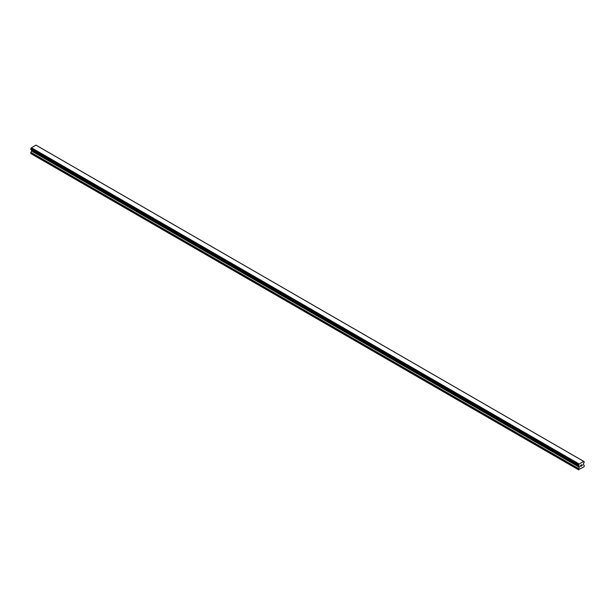 <?xml version="1.0" encoding="UTF-8"?>
<svg xmlns="http://www.w3.org/2000/svg" width="615" height="615" viewBox="0 0 615 615"><rect width="100%" height="100%" fill="white"/><g stroke="black" fill="none" stroke-linecap="round" stroke-linejoin="round"><path stroke-width="0.92" d="M580.691 465.394L581.183 465.101L580.691 465.394M580.691 465.916L580.691 466.362L580.683 465.916M580.621 466.477L581.183 466.147L580.621 466.477L580.621 465.355L581.183 465.032M581.575 465.086L582.09 464.617M581.951 465.232L581.652 465.809L581.951 465.232M581.652 465.809L582.182 465.501L581.652 465.809M581.513 465.962L582.182 465.578L581.513 465.962L582.067 464.74M578.538 465.547A0.8 0.461 -60 0 1 579.015 465.824L578.538 464.909A0.8 0.461 -60 0 0 579.015 464.094L583.689 461.396A0.8 0.461 -60 0 0 584.158 461.665L584.158 462.303A0.8 0.461 -60 0 0 583.689 463.126L583.381 464.671L584.25 465.371L583.996 466.823L578.446 469.729L579.261 467.216L31.557 151.006L30.75 153.519L578.707 469.875M579.261 467.216L579.015 465.824M31.58 149.814L31.557 151.006M31.319 149.645L579.03 465.886L31.342 149.683M578.484 465.547L30.781 149.337L578.484 465.547L30.781 149.337L30.842 148.699A0.8 0.461 -60 0 0 31.311 147.884L35.908 145.125L583.612 461.335M36.516 145.455L584.219 461.665L36.485 145.447M579.092 463.941L31.388 147.731M579.053 464.002L31.357 147.792M579.015 464.094L31.311 147.884M578.446 469.729L30.75 153.519M584.158 461.665L583.689 461.396M578.538 464.909L30.842 148.699M578.484 464.978L30.781 148.761L578.477 464.986M578.446 465.086L30.75 148.876M578.446 465.478L30.75 149.268M579.322 466.147L31.619 149.937M579.322 467.016L31.619 150.806M578.507 468.515L30.811 152.305M578.446 468.715L30.75 152.505M583.666 461.358L35.962 145.148"/></g></svg>
